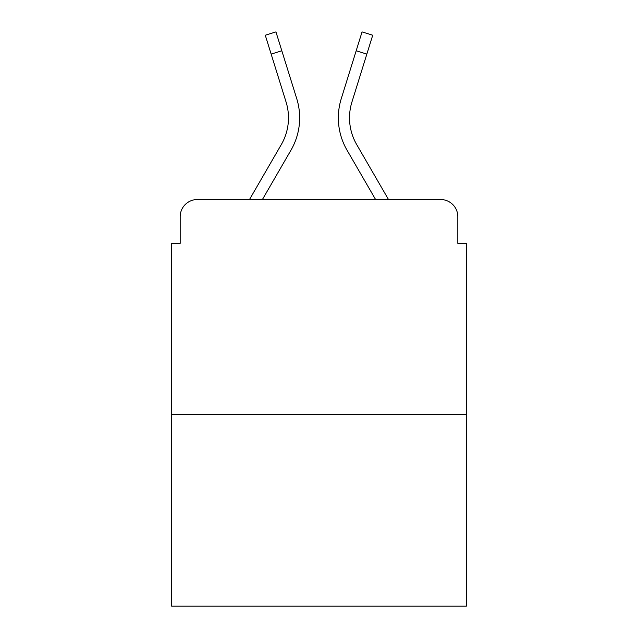 <?xml version="1.0" encoding="UTF-8"?>
<svg xmlns="http://www.w3.org/2000/svg" width="638" height="638" viewBox="0 0 638 638"><rect width="100%" height="100%" fill="white"/><g stroke="black" fill="none" stroke-linecap="round" stroke-linejoin="round"><path stroke-width="0.96" d="M180.179 216.713L180.179 243.357L180.179 216.713A17.194 17.194 0 0 1 197.373 199.519L249.498 199.519L281.31 144.563A53.297 53.297 0 0 0 286.071 102.016L265.272 35.226L275.943 31.9L296.742 98.691A64.47 64.47 0 0 1 290.984 150.161L262.409 199.519L375.591 199.519L347.016 150.161A64.47 64.47 0 0 1 341.258 98.691L362.057 31.9L372.728 35.226L366.842 54.102L356.179 50.777M466.418 414.413L171.582 414.413L171.582 606.1L466.418 606.1L466.418 243.357L457.821 243.357L457.821 216.713A17.194 17.194 0 0 0 440.627 199.519L197.373 199.519M171.582 414.413L171.582 243.357L180.179 243.357M356.69 144.563A53.297 53.297 0 0 1 351.929 102.016A53.297 53.297 0 0 0 356.69 144.563A53.297 53.297 0 0 1 351.929 102.016A53.297 53.297 0 0 0 356.69 144.563A53.297 53.297 0 0 1 351.929 102.016A53.297 53.297 0 0 0 356.69 144.563L388.502 199.519L440.627 199.519M457.821 243.357L457.821 216.713M281.821 50.777L296.742 98.691L281.821 50.777L296.742 98.691L281.821 50.777L296.742 98.691L281.821 50.777L271.158 54.102M281.31 144.563A53.297 53.297 0 0 0 286.071 102.016A53.297 53.297 0 0 1 281.31 144.563A53.297 53.297 0 0 0 286.071 102.016A53.297 53.297 0 0 1 281.31 144.563A53.297 53.297 0 0 0 286.071 102.016M351.929 102.016L366.842 54.102"/></g></svg>
